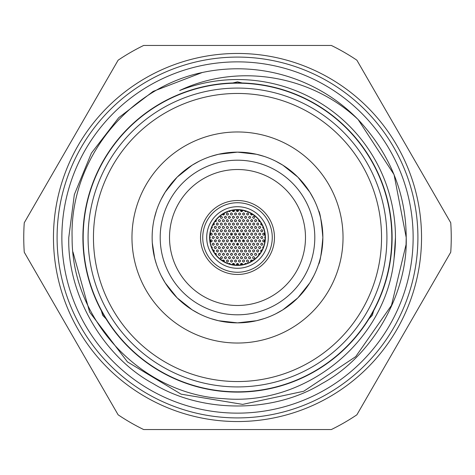 <?xml version="1.0" encoding="UTF-8"?>
<svg xmlns="http://www.w3.org/2000/svg" width="475" height="475" viewBox="0 0 475 475"><rect width="100%" height="100%" fill="white"/><g stroke="black" fill="none" stroke-linecap="round" stroke-linejoin="round"><path stroke-width="0.71" d="M237.5 83.173A154.328 154.328 0 0 0 83.173 237.5A154.328 154.328 0 0 0 237.5 391.827A154.328 154.328 0 0 0 391.827 237.5A154.328 154.328 0 0 0 237.5 83.173M57.089 237.5A180.411 180.411 0 0 0 237.5 417.911A180.411 180.411 0 0 0 417.911 237.5A180.411 180.411 0 0 0 237.5 57.089A180.411 180.411 0 0 0 57.089 237.5M61.863 237.5A175.637 175.637 0 0 1 237.5 61.863A175.637 175.637 0 0 1 413.137 237.5A175.637 175.637 0 0 1 237.5 413.137A175.637 175.637 0 0 1 61.863 237.5M156.477 264.385L154.702 258.275L152.297 242.784L154.702 258.281L156.477 264.385M279.965 311.553L275.779 313.803L282.898 309.789L297.861 297.861L309.789 282.904L313.803 275.779L311.558 279.959M195.041 163.442L199.221 161.197L192.096 165.211L177.145 177.127L165.205 192.108L161.197 199.221L163.447 195.035M259.843 155.111L264.385 156.477L256.506 154.28L237.512 152.137L218.476 154.28L210.615 156.477L215.163 155.105M311.558 195.041L313.803 199.221L309.789 192.096L297.873 177.145L282.892 165.205L275.779 161.197L279.965 163.447M322.863 237.5C321.444 253.852 319.996 262.817 318.523 264.385C320.002 262.794 321.45 253.834 322.863 237.5A85.363 85.363 0 0 0 237.5 152.137A85.363 85.363 0 0 0 152.137 237.5A85.363 85.363 0 0 0 237.5 322.863A85.363 85.363 0 0 0 322.863 237.5C321.45 221.16 320.002 212.194 318.523 210.615C320.002 212.188 321.444 221.154 322.863 237.5M381.544 237.5A144.044 144.044 0 0 0 237.5 93.456A144.044 144.044 0 0 0 93.456 237.5A144.044 144.044 0 0 0 237.5 381.544A144.044 144.044 0 0 0 381.544 237.5M88.077 237.5A149.423 149.423 0 0 1 237.5 88.077A149.423 149.423 0 0 1 386.923 237.5A149.423 149.423 0 0 1 237.5 386.923A149.423 149.423 0 0 1 88.077 237.5M131.967 237.5A105.533 105.533 0 0 0 237.5 343.033A105.533 105.533 0 0 0 343.033 237.5A105.533 105.533 0 0 0 237.5 131.967A105.533 105.533 0 0 0 131.967 237.5M257.598 320.465L262.455 319.135M264.385 318.523L256.518 320.72L237.5 322.863L218.476 320.72L210.615 318.523M161.197 275.779L165.211 282.904L177.127 297.855L192.108 309.795L199.221 313.803M156.477 210.615L154.274 218.494M160.2 237.5A77.3 77.3 0 0 0 237.5 314.8A77.3 77.3 0 0 0 314.8 237.5A77.3 77.3 0 0 0 237.5 160.2A77.3 77.3 0 0 0 160.2 237.5M169.516 237.5A67.984 67.984 0 0 0 237.5 305.484A67.984 67.984 0 0 0 305.484 237.5A67.984 67.984 0 0 0 237.5 169.516A67.984 67.984 0 0 0 169.516 237.5M246.394 263.702L245.302 263.346L244.494 264.266M242.559 264.7L242.274 263.607L241.258 263.346L240.558 263.928L240.641 264.991M252.629 260.662L252.065 260.051L251.02 260.128L250.545 260.9L250.818 261.749M248.657 261.024L247.653 259.956L246.81 260.282L246.507 261.024L246.935 261.885L247.623 262.099L248.283 261.844L248.657 261.024M244.625 261.024L244.162 260.14L243.467 259.956L242.678 260.395L242.476 261.078L242.749 261.743L243.74 262.081L244.625 261.024M257.515 256.601L256.601 257.515M254.707 257.664L253.733 256.595L252.866 256.91L252.558 257.664L252.961 258.507L253.65 258.738L254.315 258.495L254.707 257.664M250.675 257.664L249.708 256.595L248.847 256.898L248.526 257.664L248.924 258.501L249.601 258.738L250.272 258.501L250.675 257.664M246.644 257.664L245.664 256.595L244.803 256.904L244.488 257.664L244.904 258.513L245.581 258.738L246.246 258.495L246.644 257.664M242.606 257.664L241.621 256.595L240.766 256.91L240.457 257.664L240.878 258.519L241.561 258.738L242.22 258.489L242.606 257.664M260.175 253.347L258.923 253.543L258.608 254.303L258.899 255.039M256.726 254.303L255.758 253.234L254.885 253.543L254.57 254.303L254.974 255.14L255.657 255.378L256.328 255.14L256.726 254.303M252.688 254.303L251.72 253.234L250.853 253.543L250.539 254.303L250.942 255.146L251.625 255.378L252.296 255.14L252.688 254.303M248.657 254.303L247.677 253.234L246.816 253.549L246.507 254.303L246.923 255.152L247.6 255.378L248.271 255.134L248.657 254.303M244.625 254.303L244.156 253.418L243.467 253.234L242.672 253.68L242.476 254.368L242.749 255.027L243.74 255.36L244.625 254.303M262.188 249.987L260.84 250.295L260.686 251.311L261.143 251.869M258.738 250.942L258.299 250.076L257.61 249.868L256.797 250.313L256.589 250.984L257.129 251.875L257.836 252.005L258.738 250.942M254.707 250.942L254.279 250.088L253.597 249.868L252.777 250.289L252.558 250.96L253.074 251.863L253.781 252.011L254.707 250.942M250.675 250.942L249.708 249.874L248.841 250.183L248.526 250.942L248.924 251.78L249.601 252.017L250.272 251.78L250.675 250.942M246.644 250.942L245.676 249.874L244.809 250.177L244.488 250.942L244.892 251.786L245.569 252.017L246.24 251.78L246.644 250.942M242.606 250.942L241.638 249.874L240.777 250.183L240.457 250.942L240.867 251.786L241.537 252.017L242.208 251.78L242.606 250.942M263.661 246.507L262.687 247.261L262.954 248.342M260.757 247.582L260.306 246.709L259.617 246.507L258.804 246.958L258.608 247.635L259.148 248.52L259.861 248.645L260.757 247.582M256.726 247.582L256.304 246.727L255.621 246.507L254.796 246.929L254.57 247.6L255.087 248.502L255.793 248.651L256.726 247.582M252.688 247.582L251.72 246.513L250.848 246.828L250.539 247.582L250.948 248.425L251.625 248.657L252.296 248.413L252.688 247.582M248.657 247.582L247.689 246.513L246.822 246.822L246.507 247.582L246.911 248.425L247.588 248.657L248.259 248.419L248.657 247.582M244.625 247.582L243.651 246.513L242.79 246.822L242.476 247.582L242.885 248.425L243.556 248.657L244.227 248.419L244.625 247.582M262.776 244.221L262.307 243.337L261.612 243.152L260.621 244.221L261.529 245.284L262.521 244.916L262.776 244.221M258.738 244.221L258.317 243.366L257.634 243.147L256.809 243.568L256.589 244.245L257.106 245.142L257.806 245.29L258.738 244.221M254.707 244.221L253.727 243.152L252.86 243.473L252.558 244.221L252.973 245.07L253.65 245.296L254.321 245.047L254.707 244.221M250.675 244.221L249.708 243.152L248.835 243.461L248.526 244.221L248.93 245.064L249.601 245.296L250.277 245.058L250.675 244.221M246.644 244.221L245.676 243.152L244.809 243.461L244.488 244.221L244.898 245.064L245.569 245.296L246.24 245.058L246.644 244.221M242.606 244.221L241.638 243.152L240.772 243.461L240.457 244.221L240.867 245.07L241.543 245.296L242.214 245.053L242.606 244.221M240.593 247.582L239.614 246.513L238.753 246.828L238.438 247.582L238.854 248.431L239.531 248.657L240.202 248.413L240.593 247.582M240.593 254.303L240.166 253.448L239.483 253.228L238.438 254.303L238.688 254.992L239.661 255.372L240.593 254.303M240.593 261.024L240.16 260.163L239.483 259.95L238.67 260.365L238.438 261.036L238.688 261.713L239.661 262.093L240.593 261.024M264.789 240.861L263.863 239.798L262.966 240.089L262.639 240.861L263.019 241.68L263.684 241.935L264.367 241.716L264.789 240.861M260.757 240.861L259.795 239.792L258.917 240.107L258.608 240.861L259.012 241.698L259.683 241.935L260.359 241.692L260.757 240.861M256.726 240.861L256.322 240.018L255.645 239.786L254.808 240.19L254.57 240.855L255.069 241.769L255.764 241.929L256.726 240.861M252.688 240.861L251.72 239.792L250.853 240.107L250.539 240.861L250.948 241.704L251.619 241.935L252.296 241.692L252.688 240.861M248.657 240.861L248.176 239.964L247.481 239.792L246.507 240.861L247.433 241.923L248.134 241.787L248.657 240.861M244.625 240.861L243.663 239.792L242.79 240.095L242.476 240.861L242.879 241.698L243.55 241.935L244.221 241.698L244.625 240.861M240.593 240.861L239.62 239.792L238.753 240.101L238.438 240.861L238.854 241.704L239.525 241.935L240.196 241.698L240.593 240.861M228.606 263.696L229.704 263.346L230.506 264.266M232.441 264.7L232.703 263.625L233.706 263.34L234.478 264.017L234.359 264.991M222.371 260.662L222.935 260.051L223.98 260.128L224.461 261.024L224.182 261.749M226.343 261.024L227.27 259.962L227.964 260.098L228.493 260.983L228.012 261.921L227.317 262.099L226.343 261.024M230.375 261.024L231.384 259.95L232.322 260.395L232.524 261.072L231.972 261.968L231.266 262.087L230.375 261.024M217.485 256.601L218.399 257.515M220.293 257.664L221.231 256.601L221.932 256.749L222.442 257.646L221.956 258.566L221.249 258.733L220.293 257.664M224.325 257.664L225.34 256.589L226.278 257.04L226.474 257.717L225.922 258.608L225.209 258.727L224.325 257.664M228.356 257.664L229.33 256.595L230.019 256.761L230.512 257.67L230.268 258.347L229.288 258.733L228.356 257.664M232.394 257.664L233.338 256.595L234.033 256.749L234.543 257.652L234.044 258.572L233.35 258.733L232.394 257.664M214.825 253.347L216.196 253.686L216.101 255.039M218.274 254.303L219.242 253.234L220.115 253.543L220.43 254.303L220.026 255.14L219.343 255.378L218.672 255.14L218.274 254.303M222.312 254.303L223.292 253.234L223.986 253.412L224.461 254.333L224.206 254.998L223.226 255.366L222.312 254.303M226.343 254.303L227.282 253.234L228.249 253.62L228.493 254.285L228.267 254.962L227.305 255.372L226.343 254.303M230.375 254.303L231.384 253.228L232.322 253.674L232.524 254.351L232.257 255.016L231.272 255.366L230.375 254.303M212.812 249.987L213.792 249.987L214.284 250.503L213.857 251.869M216.262 250.942L217.152 249.886L218.144 250.23L218.411 250.883L217.96 251.821L217.265 252.017L216.262 250.942M220.293 250.942L220.596 250.194L221.469 249.874L222.442 250.942L222.057 251.774L221.38 252.017L220.703 251.786L220.293 250.942M224.325 250.942L225.251 249.88L225.952 250.016L226.474 250.913L225.999 251.839L225.304 252.017L224.325 250.942M228.356 250.942L229.348 249.874L230.037 250.052L230.512 250.978L229.971 251.875L229.271 252.005L228.356 250.942M232.394 250.942L233.362 249.874L234.317 250.283L234.543 250.954L234.027 251.863L233.326 252.011L232.394 250.942M211.339 246.507L212.325 247.309L212.046 248.342M214.243 247.582L214.694 246.709L215.383 246.507L216.196 246.958L216.392 247.635L215.852 248.52L215.139 248.645L214.243 247.582M218.274 247.582L218.583 246.828L219.456 246.513L220.43 247.582L220.038 248.413L219.361 248.657L218.684 248.425L218.274 247.582M222.312 247.582L223.327 246.507L224.016 246.709L224.461 247.582L223.553 248.645L222.573 248.288L222.312 247.582M226.343 247.582L227.317 246.513L228.012 246.685L228.493 247.606L227.97 248.508L227.264 248.645L226.343 247.582M230.375 247.582L231.331 246.513L232.293 246.911L232.524 247.582L232.02 248.496L231.319 248.651L230.375 247.582M212.224 244.221L212.693 243.337L213.388 243.152L214.379 244.221L213.471 245.284L212.479 244.916L212.224 244.221M216.262 244.221L216.576 243.461L217.449 243.152L218.411 244.221L218.007 245.058L217.336 245.296L216.659 245.058L216.262 244.221M220.293 244.221L221.219 243.158L222.199 243.538L222.442 244.203L221.962 245.118L221.267 245.29L220.293 244.221M224.325 244.221L225.298 243.152L225.993 243.325L226.474 244.245L225.952 245.148L225.251 245.284L224.325 244.221M228.356 244.221L229.312 243.152L230.274 243.55L230.512 244.221L230.007 245.136L229.306 245.29L228.356 244.221M232.394 244.221L233.338 243.152L234.033 243.307L234.543 244.215L234.044 245.13L233.35 245.29L232.394 244.221M234.407 247.582L235.357 246.513L236.051 246.667L236.562 247.576L236.324 248.253L235.362 248.651L234.407 247.582M234.407 254.303L235.398 253.234L236.081 253.412L236.562 254.303L236.301 255.004L235.321 255.366L234.407 254.303M234.407 261.024L235.398 259.956L236.081 260.134L236.562 261.024L236.301 261.725L235.321 262.087L234.407 261.024M236.752 265.157L236.449 264.159L237.369 263.322L238.503 264.005L238.248 265.157M236.425 257.664L236.716 256.928L237.577 256.595L238.575 257.664L238.201 258.483L237.536 258.738L236.865 258.531L236.425 257.664M236.425 250.942L236.728 250.194L237.595 249.874L238.575 250.942L238.189 251.768L237.518 252.017L236.847 251.797L236.425 250.942M236.425 244.221L237.369 243.152L238.337 243.544L238.575 244.215L238.343 244.892L237.381 245.29L236.425 244.221M210.211 240.861L210.651 239.994L211.333 239.786L212.361 240.861L211.351 241.935L210.657 241.733L210.211 240.861M214.243 240.861L215.246 239.786L216.196 240.237L216.392 240.92L215.846 241.799L215.139 241.923L214.243 240.861M218.274 240.861L218.565 240.124L219.426 239.786L220.43 240.861L219.391 241.935L218.708 241.722L218.274 240.861M222.312 240.861L223.292 239.792L224.248 240.213L224.461 240.896L223.933 241.787L223.232 241.923L222.312 240.861M226.343 240.861L226.771 240.006L227.448 239.786L228.113 240.041L228.493 240.861L227.501 241.935L226.812 241.751L226.343 240.861M230.375 240.861L231.319 239.792L232.287 240.184L232.524 240.855L232.026 241.769L231.331 241.929L230.375 240.861M234.407 240.861L235.357 239.792L236.051 239.946L236.562 240.855L236.324 241.532L235.362 241.929L234.407 240.861M242.559 210.3L242.25 211.417L241.229 211.642L240.504 210.918L240.641 210.009M252.629 214.338L251.869 215.021L251.156 214.949L250.551 214.118L250.818 213.251M246.507 213.976L247.481 212.901L248.17 213.073L248.657 213.982L248.413 214.658L247.433 215.038L246.507 213.976M242.476 213.976L243.378 212.913L244.079 213.037L244.625 213.916L244.162 214.86L243.467 215.044L242.476 213.976M252.558 217.336L253.537 216.262L254.232 216.44L254.707 217.354L254.184 218.257L253.472 218.399L252.558 217.336M248.526 217.336L249.422 216.273L250.402 216.618L250.675 217.271L250.218 218.215L249.523 218.405L248.526 217.336M244.488 217.336L245.427 216.268L246.121 216.41L246.644 217.307L246.157 218.233L245.456 218.405L244.488 217.336M240.457 217.336L241.407 216.268L242.369 216.653L242.606 217.324L242.107 218.245L241.413 218.405L240.457 217.336M260.175 221.653L258.923 221.457L258.608 220.697L258.899 219.961M254.57 220.697L254.974 219.86L255.657 219.622L256.328 219.86L256.726 220.697L255.758 221.766L254.885 221.457L254.57 220.697M250.539 220.697L251.477 219.628L252.178 219.777L252.688 220.673L252.201 221.599L251.501 221.766L250.539 220.697M246.507 220.697L247.481 219.628L248.437 220.038L248.657 220.709L248.14 221.617L247.433 221.76L246.507 220.697M242.476 220.697L242.933 219.818L243.622 219.622L244.625 220.697L243.592 221.772L242.915 221.564L242.476 220.697M262.188 225.013L261.22 225.019L260.722 224.515L261.143 223.131M256.589 224.058L257.486 222.995L258.198 223.119L258.738 224.004L258.287 224.936L257.592 225.132L256.589 224.058M252.558 224.058L253.513 222.989L254.214 223.149L254.707 224.063L254.202 224.972L253.496 225.126L252.558 224.058M248.526 224.058L249.523 222.983L250.212 223.173L250.675 224.099L250.135 224.99L249.428 225.12L248.526 224.058M244.488 224.058L245.415 222.995L246.115 223.131L246.644 224.028L246.163 224.954L245.468 225.126L244.488 224.058M240.457 224.058L241.395 222.989L242.09 223.137L242.606 224.04L242.381 224.717L241.419 225.126L240.457 224.058M263.661 228.493L262.675 227.691L262.954 226.658M258.608 227.418L258.857 226.723L259.706 226.343L260.377 226.599L260.757 227.418L259.772 228.487L259.077 228.309L258.608 227.418M254.57 227.418L254.879 226.67L255.746 226.349L256.726 227.418L256.334 228.243L255.663 228.493L254.986 228.261L254.57 227.418M250.539 227.418L251.453 226.355L252.154 226.486L252.688 227.377L252.219 228.309L251.53 228.487L250.539 227.418M246.507 227.418L247.451 226.349L248.419 226.741L248.657 227.406L248.164 228.321L247.463 228.487L246.507 227.418M242.476 227.418L243.432 226.349L244.393 226.747L244.625 227.424L244.388 228.095L243.42 228.487L242.476 227.418M260.621 230.779L261.529 229.716L262.242 229.847L262.776 230.743L262.307 231.663L261.612 231.848L260.621 230.779M256.589 230.779L256.892 230.031L257.759 229.704L258.738 230.779L258.353 231.604L257.688 231.853L257.005 231.628L256.589 230.779M252.558 230.779L252.825 230.066L253.674 229.704L254.707 230.779L253.703 231.853L253.015 231.658L252.558 230.779M248.526 230.779L249.47 229.71L250.171 229.864L250.675 230.779L250.171 231.687L249.476 231.848L248.526 230.779M244.488 230.779L245.456 229.71L246.151 229.876L246.644 230.791L246.127 231.699L245.427 231.848L244.488 230.779M240.457 230.779L241.425 229.71L242.387 230.12L242.606 230.797L242.09 231.699L241.389 231.842L240.457 230.779M238.438 227.418L239.4 226.349L240.095 226.51L240.593 227.424L240.35 228.095L239.382 228.487L238.438 227.418M238.438 220.697L239.364 219.628L240.065 219.771L240.593 220.661L240.374 221.344L239.418 221.766L238.438 220.697M238.438 213.976L239.352 212.913L240.326 213.263L240.593 213.922L240.386 214.611L239.43 215.044L238.438 213.976M262.639 234.139L262.96 233.373L263.833 233.071L264.789 234.139L264.385 234.982L263.708 235.214L263.031 234.971L262.639 234.139M258.608 234.139L259.552 233.071L260.526 233.468L260.757 234.139L260.258 235.048L259.564 235.208L258.608 234.139M254.57 234.139L254.903 233.362L255.782 233.071L256.726 234.139L256.304 234.988L255.627 235.214L254.956 234.965L254.57 234.139M250.539 234.139L251.489 233.071L252.183 233.225L252.688 234.139L252.189 235.048L251.495 235.208L250.539 234.139M246.507 234.139L246.941 233.273L247.623 233.065L248.288 233.326L248.657 234.139L247.653 235.214L246.97 235.024L246.507 234.139M242.476 234.139L243.443 233.071L244.138 233.237L244.625 234.157L244.376 234.828L243.402 235.202L242.476 234.139M238.438 234.139L239.406 233.071L240.101 233.237L240.593 234.151L240.071 235.06L239.376 235.208L238.438 234.139M265.151 238.408L264.658 237.5L265.151 236.592M260.621 237.5L261.541 236.437L262.248 236.574L262.776 237.482L262.295 238.397L261.606 238.569L260.621 237.5M256.589 237.5L257.563 236.431L258.525 236.853L258.738 237.53L258.216 238.426L257.515 238.563L256.589 237.5M252.558 237.5L253.496 236.431L254.469 236.823L254.707 237.494L254.481 238.165L253.519 238.569L252.558 237.5M248.526 237.5L248.953 236.639L249.636 236.425L250.675 237.5L249.678 238.575L248.989 238.385L248.526 237.5M244.488 237.5L244.928 236.633L245.605 236.425L246.644 237.5L245.64 238.575L244.952 238.385L244.488 237.5M240.457 237.5L241.425 236.431L242.381 236.841L242.606 237.512L242.363 238.183L241.395 238.569L240.457 237.5M232.435 210.3L232.667 211.333L233.658 211.672L234.46 211.025L234.359 210.009M222.371 214.338L223.054 214.997L223.773 214.979L224.438 214.195L224.182 213.251M228.493 213.976L227.513 212.901L226.658 213.216L226.343 213.976L226.753 214.819L227.436 215.05L228.101 214.807L228.493 213.976M232.524 213.976L231.628 212.913L230.927 213.032L230.375 213.904L230.571 214.599L231.384 215.05L232.067 214.854L232.524 213.976M222.442 217.336L221.475 216.262L220.608 216.576L220.293 217.336L220.697 218.173L221.38 218.411L222.051 218.167L222.442 217.336M226.474 217.336L225.999 216.44L225.304 216.262L224.325 217.336L225.251 218.399L226.219 218.031L226.474 217.336M230.512 217.336L229.514 216.262L228.665 216.588L228.356 217.336L228.784 218.191L229.467 218.411L230.512 217.336M234.543 217.336L233.558 216.262L232.703 216.582L232.394 217.336L232.815 218.185L233.492 218.411L234.543 217.336M214.825 221.653L216.226 221.273L216.101 219.961M220.43 220.697L220.026 219.86L219.343 219.622L218.672 219.86L218.274 220.697L219.242 221.766L220.115 221.457L220.43 220.697M224.461 220.697L223.487 219.622L222.621 219.937L222.312 220.697L222.716 221.54L223.398 221.772L224.063 221.528L224.461 220.697M228.493 220.697L227.519 219.628L226.658 219.937L226.343 220.697L226.747 221.54L227.43 221.772L228.095 221.528L228.493 220.697M232.524 220.697L231.562 219.628L230.696 219.925L230.375 220.697L230.779 221.534L231.45 221.772L232.121 221.534L232.524 220.697M212.812 225.013L214.207 224.639L214.373 223.963L213.857 223.131M218.411 224.058L217.514 222.995L216.802 223.119L216.262 224.004L216.713 224.936L217.408 225.132L218.411 224.058M222.442 224.058L221.481 222.989L220.608 223.292L220.293 224.058L220.691 224.895L221.368 225.132L222.045 224.895L222.442 224.058M226.474 224.058L225.512 222.989L224.639 223.297L224.325 224.058L224.728 224.895L225.405 225.132L226.076 224.895L226.474 224.058M230.512 224.058L229.526 222.983L228.665 223.303L228.356 224.058L228.772 224.907L229.455 225.132L230.12 224.883L230.512 224.058M234.543 224.058L233.558 222.983L232.697 223.303L232.394 224.058L232.809 224.907L233.486 225.132L234.151 224.883L234.543 224.058M211.339 228.493L212.325 227.685L212.046 226.658M216.392 227.418L216.143 226.723L215.294 226.343L214.623 226.599L214.243 227.418L215.228 228.487L215.923 228.309L216.392 227.418M220.43 227.418L220.008 226.563L219.325 226.343L218.5 226.759L218.274 227.43L218.791 228.333L219.492 228.481L220.43 227.418M224.461 227.418L223.493 226.349L222.621 226.658L222.312 227.418L222.716 228.261L223.393 228.493L224.063 228.249L224.461 227.418M228.493 227.418L227.525 226.349L226.658 226.658L226.343 227.418L226.747 228.261L227.424 228.493L228.095 228.255L228.493 227.418M232.524 227.418L231.557 226.349L230.69 226.658L230.375 227.418L230.785 228.261L231.462 228.493L232.127 228.249L232.524 227.418M214.379 230.779L213.471 229.716L212.758 229.847L212.224 230.743L212.693 231.663L213.388 231.848L214.379 230.779M218.411 230.779L217.995 229.93L217.318 229.704L216.487 230.114L216.262 230.785L216.766 231.693L217.467 231.848L218.411 230.779M222.442 230.779L221.997 229.906L221.314 229.704L220.501 230.143L220.293 230.82L220.833 231.711L221.534 231.842L222.442 230.779M226.474 230.779L225.518 229.71L224.645 230.013L224.325 230.779L224.723 231.616L225.399 231.853L226.07 231.616L226.474 230.779M230.512 230.779L229.544 229.71L228.671 230.019L228.356 230.779L228.766 231.622L229.437 231.853L230.108 231.616L230.512 230.779M234.543 230.779L233.575 229.71L232.708 230.019L232.394 230.779L232.797 231.622L233.468 231.853L234.139 231.616L234.543 230.779M236.562 227.418L235.588 226.349L234.727 226.658L234.407 227.418L234.816 228.261L235.487 228.493L236.158 228.255L236.562 227.418M236.562 220.697L235.606 219.628L234.739 219.919L234.407 220.697L234.804 221.528L235.475 221.772L236.146 221.546L236.562 220.697M236.562 213.976L236.063 213.067L235.368 212.907L234.407 213.976L235.351 215.038L236.312 214.664L236.562 213.976M236.752 209.843L236.508 211.025L237.334 211.678L238.492 211.025L238.248 209.843M238.575 217.336L238.129 216.463L237.441 216.262L236.639 216.689L236.425 217.372L236.687 218.043L237.666 218.399L238.575 217.336M238.575 224.058L238.123 223.185L237.441 222.983L236.633 223.416L236.425 224.099L236.687 224.764L237.666 225.12L238.575 224.058M238.575 230.779L237.613 229.71L236.746 230.013L236.425 230.779L236.829 231.616L237.5 231.853L238.171 231.622L238.575 230.779M212.361 234.139L211.422 233.071L210.532 233.368L210.211 234.139L210.591 234.959L211.256 235.214L211.945 234.988L212.361 234.139M216.392 234.139L215.472 233.077L214.581 233.356L214.243 234.139L215.276 235.214L215.965 235L216.392 234.139M220.43 234.139L219.984 233.273L219.302 233.065L218.482 233.504L218.274 234.181L218.815 235.072L219.515 235.202L220.43 234.139M224.461 234.139L223.511 233.071L222.632 233.368L222.312 234.139L222.698 234.971L223.369 235.214L224.046 234.988L224.461 234.139M228.493 234.139L228.006 233.237L227.317 233.071L226.67 233.368L226.343 234.228L226.634 234.882L227.632 235.19L228.493 234.139M232.524 234.139L231.557 233.071L230.69 233.379L230.375 234.139L230.785 234.982L231.462 235.214L232.127 234.971L232.524 234.139M236.562 234.139L235.594 233.071L234.727 233.379L234.407 234.139L234.816 234.982L235.487 235.214L236.158 234.977L236.562 234.139M209.849 238.408L210.342 237.571L209.849 236.592M214.379 237.5L213.459 236.437L212.752 236.574L212.224 237.482L212.705 238.397L213.394 238.569L214.379 237.5M218.411 237.5L217.455 236.431L216.576 236.74L216.262 237.5L216.659 238.337L217.324 238.575L218.007 238.343L218.411 237.5M222.442 237.5L221.516 236.437L220.632 236.716L220.293 237.5L220.667 238.319L221.332 238.575L222.015 238.361L222.442 237.5M226.474 237.5L225.993 236.603L225.304 236.431L224.325 237.5L225.251 238.563L225.952 238.426L226.474 237.5M230.512 237.5L230.019 236.598L229.324 236.431L228.356 237.5L229.294 238.569L230.262 238.183L230.512 237.5M234.543 237.5L233.569 236.431L232.703 236.746L232.394 237.5L232.803 238.349L233.48 238.575L234.151 238.331L234.543 237.5M238.575 237.5A1.075 1.075 0 0 0 237.5 236.425A1.075 1.075 0 0 0 236.425 237.5A1.075 1.075 0 0 0 237.5 238.575A1.075 1.075 0 0 0 238.575 237.5M246.394 211.298L245.332 211.66L244.494 210.734M228.606 211.298L229.722 211.648L230.506 210.734M217.485 218.399L218.399 217.485M257.515 218.399L256.601 217.485M237.5 274.467A36.967 36.967 0 0 1 200.533 237.5A36.967 36.967 0 0 1 237.5 200.533A36.967 36.967 0 0 1 274.467 237.5A36.967 36.967 0 0 1 237.5 274.467M206.708 237.5A30.792 30.792 0 0 0 237.5 268.292A30.792 30.792 0 0 0 268.292 237.5A30.792 30.792 0 0 0 237.5 206.708A30.792 30.792 0 0 0 206.708 237.5M265.406 237.5A27.906 27.906 0 0 0 237.5 209.594A27.906 27.906 0 0 0 209.594 237.5A27.906 27.906 0 0 0 237.5 265.406A27.906 27.906 0 0 0 265.406 237.5M265.169 237.5A27.669 27.669 0 0 0 237.5 209.831A27.669 27.669 0 0 0 209.831 237.5A27.669 27.669 0 0 0 237.5 265.169A27.669 27.669 0 0 0 265.169 237.5M236.55 234.276A3.361 3.361 0 0 0 235.101 235.143M234.228 236.74A3.361 3.361 0 0 0 234.228 238.26M235.101 239.857A3.361 3.361 0 0 0 236.55 240.724M238.575 230.862A6.721 6.721 0 0 0 236.425 230.862M232.198 233.368A6.721 6.721 0 0 0 231.188 235.184M231.188 239.816A6.721 6.721 0 0 0 232.198 241.632M236.425 244.138A6.721 6.721 0 0 0 238.575 244.138M238.575 210.633A26.885 26.885 0 0 0 236.425 210.633M234.531 210.775A26.885 26.885 0 0 0 232.501 211.084M224.461 213.987A26.885 26.885 0 0 0 222.888 214.932M216.38 220.857A26.885 26.885 0 0 0 215.763 221.677M214.35 223.826A26.885 26.885 0 0 0 213.661 225.073M210.971 233.112A26.885 26.885 0 0 0 210.722 235.054M210.722 239.946A26.885 26.885 0 0 0 210.971 241.888M213.661 249.927A26.885 26.885 0 0 0 214.35 251.174M215.763 253.323A26.885 26.885 0 0 0 216.38 254.143M222.888 260.068A26.885 26.885 0 0 0 224.461 261.012M232.501 263.916A26.885 26.885 0 0 0 234.531 264.225M236.425 264.367A26.885 26.885 0 0 0 238.575 264.367M240.469 264.225A26.885 26.885 0 0 0 242.499 263.916M250.539 261.012A26.885 26.885 0 0 0 252.112 260.068M258.62 254.143A26.885 26.885 0 0 0 259.237 253.323M260.65 251.174A26.885 26.885 0 0 0 261.339 249.927M264.029 241.888A26.885 26.885 0 0 0 264.278 239.946M264.278 235.054A26.885 26.885 0 0 0 264.029 233.112M261.339 225.073A26.885 26.885 0 0 0 260.65 223.826M259.237 221.677A26.885 26.885 0 0 0 258.62 220.857M252.112 214.932A26.885 26.885 0 0 0 250.539 213.987M242.499 211.084A26.885 26.885 0 0 0 240.469 210.775M238.45 240.724A3.361 3.361 0 0 0 239.899 239.857M240.772 238.26A3.361 3.361 0 0 0 240.772 236.74M239.899 235.143A3.361 3.361 0 0 0 238.45 234.276M242.802 241.632A6.721 6.721 0 0 0 243.812 239.816M243.812 235.184A6.721 6.721 0 0 0 242.802 233.368M82.899 237.5A154.601 154.601 0 0 1 237.5 82.899A154.601 154.601 0 0 1 392.101 237.5A154.601 154.601 0 0 1 237.5 392.101A154.601 154.601 0 0 1 82.899 237.5M450.739 222.769A213.75 213.75 0 0 1 450.739 252.231L356.879 414.806A213.75 213.75 0 0 1 331.36 429.537L143.64 429.537A213.75 213.75 0 0 1 118.121 414.806L24.261 252.231A213.75 213.75 0 0 1 24.261 222.769L118.121 60.194A213.75 213.75 0 0 1 143.64 45.463L331.36 45.463A213.75 213.75 0 0 1 356.879 60.194L450.739 222.769M358.132 119.552C389.928 153.692 405.953 193.01 406.214 237.5L394.066 174.634L358.132 119.552L394.066 174.634L406.214 237.5L394.066 174.634L358.132 119.552C311.131 75.187 238.112 62.759 179.663 90.511A157.961 157.961 0 0 1 394.09 258.252C386.347 341.026 306.054 406.173 224.022 398.673C141.502 394.796 71.434 319.924 72.111 237.5C69.754 160.894 126.92 88.273 202.285 72.503L153.14 91.39L118.744 117.657L91.39 153.14L74.338 194.578L68.786 237.5L74.338 194.578L91.39 153.14L118.744 117.657L153.14 91.39L202.285 72.503L153.14 91.39L118.744 117.657L91.39 153.14L74.338 194.578L68.786 237.5L74.338 194.578L91.39 153.14L118.744 117.657L153.14 91.39L202.285 72.503A168.714 168.714 0 0 1 358.132 119.552L394.066 174.634L406.214 237.5L406.066 244.589L391.483 305.378L355.728 356.618L303.721 391.252L242.66 404.385L181.076 394.161L127.46 361.908L89.65 312.164L72.948 251.946M395.461 237.5L394.09 258.252M421.539 237.5A184.039 184.039 0 0 0 237.5 53.461A184.039 184.039 0 0 0 53.461 237.5A184.039 184.039 0 0 0 237.5 421.539A184.039 184.039 0 0 0 421.539 237.5M406.214 237.5C407.877 294.292 371.872 356.66 321.86 383.61C273.505 413.446 201.495 413.446 153.14 383.61C103.128 356.66 67.123 294.292 68.786 237.5C67.123 294.292 103.128 356.66 153.14 383.61C201.495 413.446 273.505 413.446 321.86 383.61C371.872 356.66 407.877 294.292 406.214 237.5C407.877 294.292 371.872 356.66 321.86 383.61C273.505 413.446 201.495 413.446 153.14 383.61C103.128 356.66 67.123 294.292 68.786 237.5C67.123 294.292 103.128 356.66 153.14 383.61C201.495 413.446 273.505 413.446 321.86 383.61C371.872 356.66 407.877 294.292 406.214 237.5M242.179 82.971L237.5 81.848L232.821 82.971M239.519 82.911L245.563 83.113M229.437 83.113L233.552 82.953M107.831 321.682L105.634 318.197M101.335 310.709L102.707 315.323L106.014 318.814M375.238 307.711L373.32 311.357M368.986 318.814L372.293 315.323L373.665 310.709M370.363 316.54L367.169 321.682M102.618 313.043L99.762 307.711M202.736 237.5A34.764 34.764 0 0 0 237.5 272.264A34.764 34.764 0 0 0 272.264 237.5A34.764 34.764 0 0 0 237.5 202.736A34.764 34.764 0 0 0 202.736 237.5M200.533 237.5A36.967 36.967 0 0 1 237.5 200.533A36.967 36.967 0 0 1 274.467 237.5"/></g></svg>
